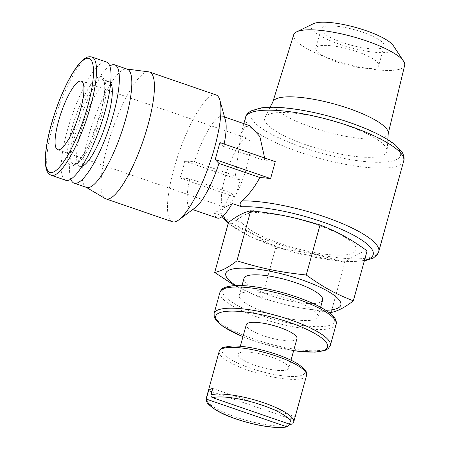 <?xml version="1.0" encoding="UTF-8"?>
<svg xmlns="http://www.w3.org/2000/svg" width="450" height="450" viewBox="0 0 450 450"><rect width="100%" height="100%" fill="white"/><g stroke="black" fill="none" stroke-linecap="round" stroke-linejoin="round"><path stroke-width="0.34" stroke-dasharray="2.25 1.69" d="M184.691 161.072L182.841 169.718L180.023 178.031L189.754 178.763L230.648 192.831A82.018 19.845 -164.6 0 0 235.389 197.072L240.058 180.118A82.018 19.845 15.4 0 1 235.316 175.871L194.422 161.809L184.691 161.072L240.058 180.118M180.023 178.031L235.389 197.072M223.808 216.231L220.748 213.666L220.956 211.967C223.841 207.759 227.07 201.381 230.648 192.831M235.316 175.871L240.896 134.314L244.643 126.894L250.048 125.781M264.645 157.978L264.516 160.549A82.018 19.845 15.4 0 1 275.276 161.634M219.909 142.594L223.622 146.481A48.943 11.891 -71 0 0 224.139 144.045M225.444 120.291A48.943 11.891 -71 0 0 222.604 116.342A48.943 11.891 -71 0 0 194.422 161.809M223.622 146.481L264.516 160.549M189.754 178.763A48.943 11.891 -71 0 0 190.772 208.901A48.943 11.891 -71 0 0 195.441 207.54M172.406 221.754A67.067 16.296 109 0 1 173.857 169.02A67.067 16.296 109 0 1 211.5 95.597A67.067 16.296 109 0 1 216.028 94.916M222.969 215.938L214.262 212.946A48.943 11.891 -71 0 0 217.373 218.053M212.749 388.451L294.941 416.717A45.315 10.963 15.4 0 1 290.812 418.882L289.384 424.086M211.843 391.725L290.812 418.882M292.815 423.821L294.941 416.717M357.199 51.716A32.625 7.892 -164.6 0 0 315.838 48.251A32.625 7.892 -164.6 0 0 345.195 64.524A32.625 7.892 -164.6 0 0 378.748 65.576A32.625 7.892 -164.6 0 0 357.199 51.716M362.571 32.214A32.625 7.892 -164.6 0 0 321.21 28.749A32.625 7.892 -164.6 0 0 350.567 45.023A32.625 7.892 -164.6 0 0 384.12 46.08A32.625 7.892 -164.6 0 0 362.571 32.214M246.791 166.854A36.253 8.809 109 0 1 223.993 206.91A36.253 8.809 109 0 1 227.458 169.768A36.253 8.809 109 0 1 247.573 138.347A36.253 8.809 109 0 1 246.791 166.854M65.801 180.298A62.533 15.193 109 0 1 71.775 116.224A62.533 15.193 109 0 1 106.481 62.027M242.224 216.326L235.237 220.95A48.943 11.891 109 0 1 235.046 220.095L242.224 216.326A59.659 14.434 15.4 0 1 245.841 214.425L252.416 210.977M252.816 211.022A48.943 11.891 109 0 1 252.214 212.034L259.959 213.047A59.659 14.434 15.4 0 1 334.091 231.553A59.659 14.434 15.4 0 1 349.279 254.284A59.659 14.434 15.4 0 1 280.373 243.613A59.659 14.434 15.4 0 1 241.982 222.48L235.237 220.95M241.982 222.48L235.046 220.095M254.649 211.219L259.959 213.047M232.234 203.513L214.262 212.946M252.214 212.034L245.841 214.425M148.719 71.854A67.067 16.296 -71 0 0 144.99 72.72A67.067 16.296 -71 0 0 107.347 146.143A67.067 16.296 -71 0 0 105.154 198.534M81.973 166.382A44.859 10.901 109 0 1 79.864 166.444A44.859 10.901 109 0 1 84.15 120.476A44.859 10.901 109 0 1 109.046 81.596A44.859 10.901 109 0 1 110.672 82.946M86.586 187.447A62.533 15.193 109 0 1 85.894 187.121A62.533 15.193 109 0 1 87.941 138.274A62.533 15.193 109 0 1 126.517 69.002A62.533 15.193 109 0 1 127.266 69.176M109.766 65.987A62.533 15.193 -71 0 0 80.089 119.081A62.533 15.193 -71 0 0 70.83 179.196M367.099 250.83C360.366 252.248 352.957 256.134 344.863 262.502C319.039 254.604 302.732 251.269 275.546 248.321C258.227 235.963 247.151 229.882 228.471 222.469M271.434 357.092A26.28 6.356 -164.6 0 0 238.118 354.296A26.28 6.356 -164.6 0 0 261.771 367.408A26.28 6.356 -164.6 0 0 288.799 368.257A26.28 6.356 -164.6 0 0 271.434 357.092M291.021 299.672A40.781 9.866 -164.6 0 0 239.316 295.341A40.781 9.866 -164.6 0 0 276.019 315.681A40.781 9.866 -164.6 0 0 317.953 316.997A40.781 9.866 -164.6 0 0 291.021 299.672M296.972 338.586A26.28 6.356 15.4 0 1 269.944 337.736A26.28 6.356 15.4 0 1 246.291 324.624M313.391 23.726A43.048 10.412 -164.6 0 0 339.593 44.274A43.048 10.412 -164.6 0 0 393.407 45.765M293.709 34.746A57.549 13.922 -164.6 0 0 331.689 59.299A57.549 13.922 -164.6 0 0 404.674 65.306M388.266 133.127A59.816 14.473 15.4 0 1 388.176 133.729A59.816 14.473 15.4 0 1 312.322 127.485A59.816 14.473 15.4 0 1 272.841 101.964A59.816 14.473 15.4 0 1 273.077 101.396M306.551 145.018A63.439 15.351 -164.6 0 0 387.101 151.003A63.439 15.351 -164.6 0 0 329.884 120.116A63.439 15.351 -164.6 0 0 264.926 117.349A63.439 15.351 -164.6 0 0 306.551 145.018M322.627 300.043A40.781 9.866 15.4 0 1 280.688 298.727A40.781 9.866 15.4 0 1 243.99 278.381M325.772 310.281A59.659 14.434 15.4 0 1 265.196 298.716A59.659 14.434 15.4 0 1 236.042 285.564M234.81 285.615L261.771 298.339L294.964 307.069L328.669 312.266M331.082 312.519L344.863 262.502M261.771 298.339L275.546 248.321M403.718 160.931A82.018 19.845 15.4 0 1 319.371 158.282A82.018 19.845 15.4 0 1 245.565 117.371M220.956 211.967A82.018 19.845 -164.6 0 0 301.702 250.926A82.018 19.845 -164.6 0 0 378.731 251.646M206.342 397.991A45.315 10.963 -164.6 0 0 238.421 417.966A45.315 10.963 -164.6 0 0 289.063 425.244M306.562 375.429A45.315 10.963 15.4 0 1 259.965 373.967A45.315 10.963 15.4 0 1 219.184 351.36M293.192 423.079A45.315 10.963 -164.6 0 0 293.721 422.061M91.929 57.026A62.533 15.193 -71 0 0 57.223 111.218A62.533 15.193 -71 0 0 51.255 175.292M100.446 113.653A47.126 11.447 109 0 1 68.473 163.097A47.126 11.447 109 0 1 89.505 86.737A47.126 11.447 109 0 1 100.446 113.653M101.841 114.728A44.859 10.901 -71 0 0 102.808 79.453A44.859 10.901 -71 0 0 77.912 118.333A44.859 10.901 -71 0 0 73.631 164.301A44.859 10.901 -71 0 0 101.841 114.728M276.525 354.42A43.048 10.412 -164.6 0 0 222.722 352.946A43.048 10.412 -164.6 0 0 291.122 376.47A43.048 10.412 -164.6 0 0 276.525 354.42M296.246 296.927A58.005 14.034 -164.6 0 0 223.751 294.941A58.005 14.034 -164.6 0 0 315.911 326.638A58.005 14.034 -164.6 0 0 296.246 296.927M336.156 324.293A60.272 14.58 15.4 0 1 274.179 322.346A60.272 14.58 15.4 0 1 219.949 292.286M214.11 313.481A60.272 14.58 -164.6 0 0 253.918 339.086A60.272 14.58 -164.6 0 0 330.322 345.488M293.647 350.646A58.005 14.034 15.4 0 1 254.019 340.847A58.005 14.034 15.4 0 1 242.972 336.684M364.489 260.308A77.49 18.748 15.4 0 1 293.507 252.18A77.49 18.748 15.4 0 1 228.375 222.812M349.335 122.569A77.49 18.748 -164.6 0 0 252.489 119.914A77.49 18.748 -164.6 0 0 375.604 162.259A77.49 18.748 -164.6 0 0 349.335 122.569M240.896 134.314L243.838 123.649M222.604 116.342L224.539 117.006M190.772 208.901L192.701 209.565M321.21 28.749L315.838 48.251M384.12 46.08L378.748 65.576M57.724 149.726L223.993 206.91M81.304 81.163L247.573 138.347M79.864 166.444L73.631 164.301C73.322 164.807 74.312 164.329 76.596 162.866L80.359 158.777C83.734 154.356 87.204 148.23 90.765 140.4L100.344 113.766C104.198 99.163 105.502 88.695 104.259 82.361L103.483 80.162L102.808 79.453L109.046 81.596M85.894 187.121L86.226 187.324M126.517 69.002L126.906 69.053M242.949 336.763L253.868 340.869L293.625 350.724M270.084 107.246L264.926 117.349M387.838 139.68L387.101 151.003M272.931 101.672L272.841 101.964M388.249 133.436L388.176 133.729M241.999 285.593L239.316 295.341M320.642 307.254L317.953 316.997M220.748 213.666L222.097 216.641M228.201 223.453L250.059 236.621L292.146 251.938L337.804 260.966L364.314 260.944M240.339 346.241L238.118 354.296M291.015 360.202L288.799 368.257"/><path stroke-width="0.67" d="M224.539 117.006L250.048 125.781L259.836 136.496L264.645 157.978M259.847 177.502L218.953 163.44L215.241 159.547L219.909 142.594L275.276 161.634L270.608 178.594A82.018 19.845 -164.6 0 0 259.847 177.502C255.009 186.716 249.086 194.513 242.066 200.891C239.552 203.349 239.456 205.318 241.785 206.797A77.49 18.748 15.4 0 1 340.864 229.05A77.49 18.748 15.4 0 1 364.489 260.308M224.139 144.045A48.943 11.891 -71 0 0 225.444 120.291L219.921 100.322A67.067 16.296 109 0 1 209.627 163.631A67.067 16.296 109 0 1 178.802 219.881A67.067 16.296 109 0 1 172.406 221.754L105.896 198.877A67.067 16.296 -71 0 0 143.117 140.76A67.067 16.296 -71 0 0 149.524 72.039A67.067 16.296 -71 0 0 148.719 71.854L126.906 69.053M215.241 159.547L270.608 178.594M178.802 219.881L195.441 207.54A48.943 11.891 -71 0 0 218.953 163.44M149.524 72.039L216.028 94.916A67.067 16.296 109 0 1 219.921 100.322M228.375 222.812A77.49 18.748 15.4 0 1 223.808 216.231L222.969 215.938M192.701 209.565L217.373 218.053A48.943 11.891 -71 0 0 232.234 203.513L241.785 206.797M289.384 424.086L289.063 425.244L287.572 426.701L286.374 426.639L208.389 399.819C207.152 399.257 206.646 398.312 206.871 396.973L208.62 390.617A45.315 10.963 15.4 0 1 212.749 388.451L210.994 394.808C210.774 396.146 211.281 397.091 212.518 397.648L290.503 424.474L292.815 423.821M208.62 390.617L211.843 391.725M80.522 109.671A36.253 8.809 109 0 1 57.724 149.726A36.253 8.809 109 0 1 61.183 112.579A36.253 8.809 109 0 1 81.304 81.163A36.253 8.809 109 0 1 80.522 109.671M91.929 57.026L106.481 62.027A62.533 15.193 109 0 1 105.126 111.201A62.533 15.193 109 0 1 65.801 180.298L51.255 175.292A62.533 15.193 -71 0 0 55.479 174.656A62.533 15.193 -71 0 0 90.579 106.194A62.533 15.193 -71 0 0 91.929 57.026C89.494 56.424 87.278 56.829 85.269 58.23C82.823 59.76 80.252 62.291 77.552 65.824C72.124 72.979 66.758 82.823 61.447 95.355C51.969 117.636 45.203 144.579 45.326 159.941C45.315 164.211 45.793 167.659 46.761 170.286C47.441 172.558 48.943 174.229 51.255 175.292M252.416 210.977L253.018 210.662L254.649 211.219M253.018 210.662A48.943 11.891 109 0 1 252.816 211.022M86.226 187.324L105.154 198.534A67.067 16.296 -71 0 0 105.896 198.877M110.672 82.946A44.859 10.901 109 0 1 108.073 116.876A44.859 10.901 109 0 1 81.973 166.382M114.795 64.884L127.266 69.176A62.533 15.193 109 0 1 125.91 118.35A62.533 15.193 109 0 1 86.586 187.447L74.115 183.156A62.533 15.193 -71 0 0 113.439 114.058A62.533 15.193 -71 0 0 114.795 64.884A62.533 15.193 -71 0 0 109.766 65.987M70.83 179.196A62.533 15.193 -71 0 0 74.115 183.156M214.695 272.492L228.471 222.469C236.565 216.107 243.979 212.214 250.712 210.797C277.898 213.744 294.204 217.08 320.023 224.977C338.709 232.391 349.779 238.472 367.099 250.83L353.323 300.848C334.642 293.439 323.567 287.359 306.248 275.001C279.062 272.053 262.755 268.718 236.931 260.82C228.836 267.182 221.422 271.074 214.695 272.492L234.81 285.615M240.339 346.241L246.291 324.624A26.28 6.356 15.4 0 1 279.608 327.414A26.28 6.356 15.4 0 1 296.972 338.586L291.015 360.202M388.249 133.436L404.674 65.306A57.549 13.922 -164.6 0 0 403.627 61.296L393.407 45.765A43.048 10.412 -164.6 0 0 355.433 27.371A43.048 10.412 -164.6 0 0 313.391 23.726L296.657 31.826A57.549 13.922 -164.6 0 0 293.709 34.746L272.931 101.672M403.627 61.296A57.549 13.922 -164.6 0 0 352.856 36.709A57.549 13.922 -164.6 0 0 296.657 31.826M270.084 107.246L273.077 101.396A59.816 14.473 15.4 0 1 334.322 104.006A59.816 14.473 15.4 0 1 388.266 133.127L387.838 139.68M241.999 285.593L243.99 278.381A40.781 9.866 15.4 0 1 295.689 282.718A40.781 9.866 15.4 0 1 322.627 300.043L320.642 307.254M236.042 285.564A59.659 14.434 15.4 0 1 246.949 268.234A59.659 14.434 15.4 0 1 325.277 289.811A59.659 14.434 15.4 0 1 325.772 310.281M328.669 312.266L331.082 312.519C337.815 311.102 345.229 307.215 353.323 300.848M306.248 275.001L320.023 224.977M236.931 260.82L250.712 210.797M243.838 123.649L245.565 117.371A82.018 19.845 15.4 0 1 349.543 126.084A82.018 19.845 15.4 0 1 403.718 160.931L378.731 251.646A82.018 19.845 -164.6 0 0 324.557 216.799A82.018 19.845 -164.6 0 0 242.066 200.891M206.871 396.973A45.315 10.963 -164.6 0 0 206.342 397.991L219.184 351.36A45.315 10.963 15.4 0 1 276.632 356.175A45.315 10.963 15.4 0 1 306.562 375.429L293.721 422.061A45.315 10.963 -164.6 0 0 263.784 402.806A45.315 10.963 -164.6 0 0 210.994 394.808M286.374 426.639A43.048 10.412 15.4 0 1 236.379 419.006A43.048 10.412 15.4 0 1 208.389 399.819M53.983 171.821A60.272 14.642 109 0 1 61.431 95.569A60.272 14.642 109 0 1 93.122 78.941A60.272 14.642 109 0 1 53.983 171.821M212.518 397.648A43.048 10.412 15.4 0 1 262.513 405.287A43.048 10.412 15.4 0 1 290.503 424.474M336.156 324.293C336.572 321.812 336.037 319.674 334.564 317.88C332.933 315.63 330.345 313.318 326.796 310.95C319.354 306.028 309.223 301.348 296.398 296.904C274.776 289.401 249.278 284.698 234.703 285.621C225.332 286.307 222.806 288.382 221.889 289.277L219.949 292.286A60.272 14.58 15.4 0 1 296.348 298.688A60.272 14.58 15.4 0 1 336.156 324.293L330.322 345.488A60.272 14.58 -164.6 0 0 290.514 319.882A60.272 14.58 -164.6 0 0 214.11 313.481L214.234 317.059L215.736 319.933L223.374 326.756L242.949 336.763M242.972 336.684A58.005 14.034 15.4 0 1 230.507 311.119A58.005 14.034 15.4 0 1 317.447 335.064A58.005 14.034 15.4 0 1 293.647 350.646M287.556 426.707C277.718 429.345 253.479 425.357 233.91 418.213C222.553 414.411 213.924 409.607 208.029 403.796C206.612 402.384 206.049 400.449 206.342 397.991M292.832 423.804L293.721 422.061M219.184 351.36C220.191 349.11 221.653 347.743 223.571 347.259L232.627 345.921C245.256 345.999 259.942 348.823 276.683 354.397C285.474 357.435 292.618 360.658 298.108 364.067L303.891 368.522C306.242 370.918 307.131 373.224 306.562 375.429M219.949 292.286L214.11 313.481M293.625 350.724L315.096 352.176L325.603 350.207L328.376 348.497L330.322 345.488M222.097 216.641L228.201 223.453M364.314 260.944L373.275 258.086L377.106 254.88L378.731 251.646M245.565 117.371C245.993 115.11 247.821 112.956 251.044 110.914L260.713 107.961C269.752 106.672 281.565 107.111 296.162 109.271C313.746 111.949 331.571 116.364 349.639 122.518C370.322 129.69 385.627 137.222 395.556 145.119L402.351 152.64C404.038 155.959 404.494 158.726 403.718 160.931"/></g></svg>
